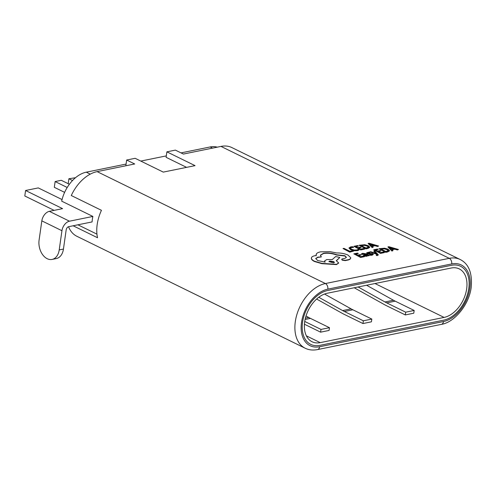 <?xml version="1.0" encoding="UTF-8"?>
<svg xmlns="http://www.w3.org/2000/svg" width="496" height="496" viewBox="0 0 496 496"><rect width="100%" height="100%" fill="white"/><g stroke="black" fill="none" stroke-linecap="round" stroke-linejoin="round"><path stroke-width="0.74" d="M126.077 164.077L86.273 172.174A29.462 19.139 116.1 0 0 61.69 201.153L92.87 216.436A29.462 19.139 -63.9 0 0 92.089 221.923L68.69 226.684A2.945 1.916 -63.9 0 0 66.179 229.859L63.445 249.06A14.731 10.013 78.5 0 1 56.327 258.565L52.092 259.427A14.731 10.013 -101.5 0 0 59.21 249.922L63.445 249.06M217.248 147.169A29.462 19.139 116.1 0 0 210.149 146.959L181.021 152.892M166.309 155.887L140.79 161.082M443.703 320.156A29.462 19.139 116.1 0 0 467.319 294.841A29.462 19.139 116.1 0 0 460.579 266.271A29.462 19.139 116.1 0 0 451.509 265.298L327.633 290.513A29.462 19.139 116.1 0 0 304.023 315.828A29.462 19.139 116.1 0 0 310.763 344.398A29.462 19.139 116.1 0 0 319.827 345.371L443.703 320.156A29.462 19.139 116.1 0 0 467.319 294.841A29.462 19.139 116.1 0 0 460.579 266.271A29.462 19.139 116.1 0 0 451.509 265.298L327.633 290.513A29.462 19.139 116.1 0 0 304.023 315.828A29.462 19.139 116.1 0 0 310.763 344.398A29.462 19.139 116.1 0 0 319.827 345.371L443.703 320.156M371.82 319.083L352.836 309.771L344.367 311.494L363.351 320.807L371.82 319.083L371.43 321.823L362.96 323.547L343.976 314.241A58.931 40.058 78.5 0 1 342.128 313.274L316.634 299.045M414.172 310.459L395.188 301.153L386.713 302.876L405.697 312.182L414.172 310.459L413.782 313.205L405.313 314.929L386.328 305.617A58.931 40.058 78.5 0 1 384.481 304.649L354.225 287.767M304.73 321.445L320.999 329.425L329.468 327.701L329.077 330.441L320.608 332.165L304.42 324.229M320.218 342.631L444.094 317.415A26.517 17.23 116.1 0 0 465.347 294.63A26.517 17.23 116.1 0 0 459.284 268.919A26.517 17.23 116.1 0 0 451.118 268.038L327.242 293.254A26.517 17.23 116.1 0 0 305.995 316.039A26.517 17.23 116.1 0 0 312.058 341.75A26.517 17.23 116.1 0 0 320.218 342.631L306.367 335.835M67.22 187.476L55.13 181.555L54.312 187.314L64.623 192.367M55.13 181.555L61.275 180.302L69.378 184.276M72.521 180.525L68.894 178.752L75.491 177.723M68.894 178.752L68.194 183.694M344.367 311.494A55.986 38.056 78.5 0 1 342.612 310.577L318.773 297.271M352.836 309.771A55.986 38.056 78.5 0 1 351.081 308.853L324.545 294.041M363.351 320.807L362.96 323.547M386.713 302.876A55.986 38.056 78.5 0 1 384.964 301.959L358.118 286.973M395.188 301.153A55.986 38.056 78.5 0 1 393.433 300.235L366.587 285.25M405.697 312.182L405.313 314.929M329.468 327.701L310.484 318.395A55.986 38.056 78.5 0 1 308.729 317.477L306.02 315.958M320.999 329.425L320.608 332.165M62.068 199.572L38.285 187.91L25.581 190.495L62.589 208.642L49.352 211.339L69.471 221.197L92.87 216.436M25.581 190.495L24.8 195.982L54.132 210.366M69.471 221.197A8.841 5.741 116.1 0 0 61.944 230.721L41.831 220.856L39.097 240.058A14.731 10.013 -101.5 0 0 47.201 258.707A14.731 10.013 -101.5 0 0 52.092 259.427M41.831 220.856A8.841 5.741 -63.9 0 1 49.352 211.339M61.944 230.721L59.21 249.922M376.284 255.012L377.041 255.384L378.355 254.87L374.685 250.945L373.755 251.131L376.278 253.437L370.772 251.739L369.762 251.943L376.631 253.915L377.127 254.429L376.241 255.285L377.003 255.657L378.305 254.994M369.762 251.943L376.594 254.194L377.084 254.708L376.855 255.229M373.755 251.131L375.714 253.245M367.883 255.514L368.547 255.837L369.483 255.378L366.352 253.847L362.65 253.313L361.342 253.896L362.167 254.305L363.258 253.673L365.49 254.045L363.407 254.956L364.064 255.576L367.108 255.942L367.834 255.192L369.483 255.378M363.432 255.093L364.021 255.855L365.496 256.271L367.065 256.221L367.772 255.471M367.809 255.198L367.834 255.607M361.342 253.896L362.13 254.578L363.221 253.946L365.453 254.318M361.069 254.963L360.288 254.578L357.721 255.105L355.539 254.033L358.31 253.468L357.523 253.084L353.828 253.834L360.604 257.455L364.467 256.668L363.729 256.01L360.797 256.612L358.503 255.483L361.069 254.963L358.887 255.676M355.923 254.219L358.31 253.468M348.992 248.093L350.591 249.711L353.977 250.734L357.374 250.691L358.961 250.089L358.155 249.401L356.76 250.003L354.2 250.027L351.546 249.215L350.257 247.994M350.213 248.329L351.416 247.56L353.512 247.417L352.631 246.692L350.647 246.903L349.017 247.926L350.629 249.438L354.014 250.461L357.411 250.412L358.999 249.817M126.238 165.689L125.872 165.509L126.654 160.028L135.123 158.298L163.283 172.106L195.046 165.639L166.885 151.838L175.355 150.114L183.402 154.058L220.987 146.407A35.359 22.971 -63.9 0 1 231.868 147.572L460.158 259.501A35.359 22.971 -63.9 0 0 449.277 258.335L220.987 146.407M126.654 160.028L134.695 163.971L97.111 171.622L325.401 283.545L449.277 258.335A4.421 3.007 -101.5 0 1 451.707 263.928L327.831 289.143A30.938 20.1 116.1 0 0 301.5 322.468A30.938 20.1 116.1 0 0 319.635 346.741L443.511 321.526A30.938 20.1 116.1 0 0 469.842 288.201A30.938 20.1 116.1 0 0 451.707 263.928M349.792 252.154L353.617 251.106L352.836 250.728L349.978 251.305L343.939 248.347L343.015 248.533L349.792 252.154L353.617 251.106M361.144 247.442L360.363 247.064L357.796 247.585L355.613 246.512L358.385 245.948L357.597 245.563L353.902 246.32L360.679 249.934L364.541 249.147L363.804 248.496L360.871 249.091L358.577 247.969L361.144 247.442L358.961 248.155M355.998 246.704L358.385 245.948M359.116 245.253L365.936 248.601L367.908 248.198L369.743 247.163L368.286 245.694L364.783 244.726L359.116 245.253L365.899 248.874L367.871 248.471L369.706 247.392M372.267 246.283L374.976 245.731L377.574 246.493L378.634 246.016L369.086 243.226L368.094 243.431L372.18 247.33L373.203 247.12L372.025 246.066L375.013 245.458L377.611 246.221L378.634 246.016M368.094 243.431L372.136 247.603L373.203 247.12M366.693 252.762L368.181 253.716L372 254.008L371.603 254.547L369.65 254.615L370.531 255.049L372.211 254.907L373.314 254.411L372.843 253.778L368.001 253.165L367.803 252.873L368.33 252.638L369.985 252.551L369.154 252.142L366.693 252.762L367.114 253.661L372.13 254.38M367.765 253.146L369.985 252.551M369.65 254.615L370.493 255.322L372.167 255.18L373.308 254.467M380.947 250.914L380.165 250.536L377.599 251.057L375.416 249.984L378.188 249.42L377.4 249.035L373.705 249.792L380.482 253.406L384.344 252.619L383.606 251.968L380.674 252.563L378.38 251.441L380.947 250.914L378.764 251.627M375.801 250.176L378.188 249.42M378.919 248.732L385.739 252.073L387.711 251.67L389.546 250.635L388.089 249.166L384.586 248.205L378.919 248.732L385.702 252.346L387.674 251.943L389.515 250.864M392.069 249.755L394.779 249.203L397.377 249.972L398.443 249.488L388.889 246.698L387.897 246.903L391.983 250.802L393.006 250.592L391.828 249.538L394.822 248.93L397.414 249.693L398.443 249.488M387.897 246.903L391.945 251.075L393.006 250.592M341.688 259.408L342.228 260.171L345.21 260.605L348.217 259.991C349.878 259.538 350.697 258.862 350.684 257.976M350.722 257.703L348.006 255.062C344.615 253.574 340.814 252.879 336.604 252.972L330.02 251.658L320.559 251.838C318.308 252.309 316.901 253.034 316.324 254.008L316.212 255.514L314.941 255.7C312.703 256.178 311.519 256.953 311.395 258.038C311.358 259.104 312.399 260.171 314.526 261.237L321.954 263.388L336.505 264.331L338.681 262.954L336.276 260.679L339.834 257.461L335.68 256.525L332.239 259.582L326.765 259.551L324.601 260.933L325.165 262.099L317.645 260.536L315.723 258.497L317.899 257.12L321.334 256.922L320.416 255.186L323.516 253.251C327.856 252.594 332.252 253.096 336.722 254.77L344.887 255.725L346.413 257.331L344.993 258.329L342.345 258.838L341.67 259.265L342.265 259.892L345.247 260.332L348.26 259.718C349.916 259.259 350.74 258.59 350.722 257.703L350.684 258.063M320.404 255.328L323.479 253.524C327.813 252.867 332.215 253.369 336.679 255.043L344.85 256.004L346.375 257.461M315.716 258.633L317.862 257.393L321.334 256.922M324.589 261.07L324.861 262.093M336.449 260.76L339.834 257.461M311.383 258.131L311.358 258.311C311.321 259.377 312.362 260.443 314.489 261.51L321.91 263.667L336.468 264.604L338.65 263.091M316.101 254.727L316.324 254.008M316.287 254.281L316.169 255.787M319.635 346.741A4.421 3.007 -101.5 0 1 317.496 349.593C312.895 350.474 308.779 350.009 305.145 348.211L76.861 236.282A35.359 22.971 -63.9 0 1 68.535 226.722M73.141 225.779L97.545 237.745A35.359 22.971 -63.9 0 1 97.185 224.502A35.359 22.971 -63.9 0 1 101.451 210.316L71.281 195.523A35.359 22.971 -63.9 0 1 97.111 171.622M77.903 224.806L96.956 234.149M186.589 167.363L166.104 157.319L166.885 151.838M343.015 248.533L349.829 251.875M350.25 248.056L351.453 247.287L353.549 247.144M353.902 246.32L360.679 249.934M360.722 249.662L364.579 248.874M360.828 245.452L366.085 248.031L368.553 247.033L367.331 245.904L364.628 245.123L360.828 245.452M368.509 247.306L367.294 246.177L364.585 245.396L361.212 245.638M371.547 245.625L373.959 245.136L369.427 243.759L371.547 245.625M373.389 245.253L370.047 244.255M353.828 253.834L360.604 257.455M360.648 257.182L364.504 256.395M364.529 255.006L366.637 255.552L367.22 255.161L366.141 254.367L364.486 255.279L366.104 254.64L367.176 255.434M373.705 249.792L380.482 253.406M380.525 253.134L384.381 252.346M380.63 248.924L385.888 251.503L388.356 250.505L387.14 249.376L384.431 248.595L380.63 248.924M388.312 250.784L387.097 249.655L384.394 248.874L381.015 249.116M391.356 249.104L393.762 248.608L389.236 247.237L391.356 249.104M393.192 248.725L389.856 247.727M333.548 262.911L334.397 262.378L333.647 261.584L329.766 261.057L328.916 261.597L333.548 262.911M334.347 262.514L333.61 261.857L329.728 261.336L328.922 261.739M212.53 148.13L210.149 146.959M90.272 174.133L86.273 172.174M444.094 317.415L374.995 283.538M351.081 308.853L342.612 310.577M393.433 300.235L384.964 301.959M308.729 317.477L305.393 318.153M310.484 318.395L305.083 319.492M305.145 348.211A35.359 22.971 -63.9 0 1 295.306 321.637A35.359 22.971 -63.9 0 1 325.401 283.545A4.421 3.007 78.5 0 1 327.831 289.143M443.511 321.526A4.421 3.007 78.5 0 1 441.372 324.378C454.423 322.381 469.135 304.749 471.2 287.345C472.459 273.116 468.776 263.835 460.158 259.501M317.496 349.593L441.372 324.378"/></g></svg>
